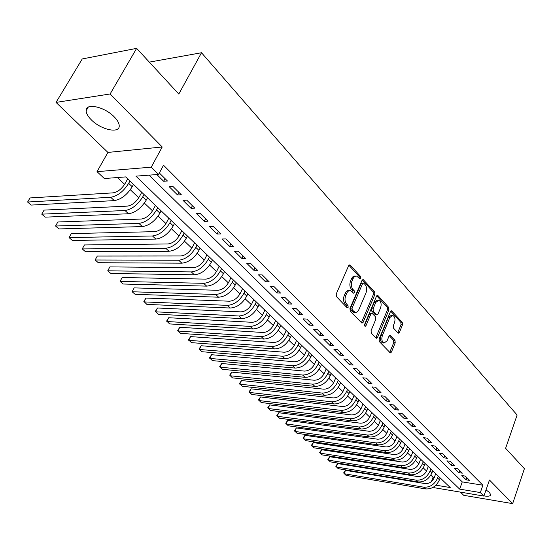 <?xml version="1.0" encoding="UTF-8"?>
<svg xmlns="http://www.w3.org/2000/svg" width="552" height="552" viewBox="0 0 552 552"><rect width="100%" height="100%" fill="white"/><g stroke="black" fill="none" stroke-linecap="round" stroke-linejoin="round"><path stroke-width="0.83" d="M360.711 278.194L360.511 276.386L350.32 265.16L349.816 264.85L348.664 265.65L336.216 294.03L336.52 296.679L347.008 307.678L348.167 307.285L347.967 305.463L346.628 304.048C344.862 301.744 344.545 298.956 345.69 295.679L346.718 293.312C347.677 291.283 348.94 290.407 350.492 290.669L353.659 293.229L354.481 292.65L354.281 290.835L352.956 289.414C351.21 287.088 350.906 284.308 352.031 281.072L353.045 278.732C353.984 276.759 355.212 275.897 356.73 276.152L359.911 278.76L360.711 278.194M359.228 278.16L359.028 276.366L348.905 265.243M346.649 307.298L346.477 305.401L345.131 303.993L346.628 304.048M352.976 292.643L352.79 290.794L351.465 289.372L352.956 289.414M483.952 495.896C488.092 496.579 490.342 496.2 490.687 494.744L489.438 492.446L486.029 489.928M114.223 116.858C104.556 106.667 85.381 102.603 86.126 110.752C86.229 113.477 87.982 116.527 91.384 119.908C101.057 129.844 119.736 133.894 119.225 125.808C119.17 123.193 117.5 120.212 114.223 116.858M397.951 332.946L398.344 333.201L399.427 332.38L402.512 324.783L402.256 322.333L391.561 310.762L390.478 311.57L379.107 339.114L379.376 341.619L390.319 352.921L391.437 352.079L395.218 342.757L394.963 340.301L390.119 335.305L389.015 336.14L387.118 340.777L384.109 343.027C381.908 341.785 381.315 339.349 382.329 335.706L389.795 317.586L392.707 315.413C394.908 316.648 395.508 319.084 394.507 322.72L393.286 325.714L393.541 328.178L397.951 332.946M149.047 175.15L462.259 481.896L482.897 485.215L480.33 492.556L483.89 496.075L434.113 487.699L433.486 487.119M136.634 48.362L110.131 93.971L56.028 102.41L82.255 58.947L136.634 48.362L178.793 94.054L201.508 52.744L517.114 415.021L505.604 448.3L524.4 468.676L512.663 503.638L489.465 480.026L483.89 496.075M56.028 102.41L107.93 152.428L162.219 146.984L110.131 93.971M162.219 146.984L151.227 167.173L158.569 174.432L135.923 176.143L459.671 489.127L480.33 492.556M482.897 485.215L163.523 165.241L158.569 174.432M374.898 294.457L374.629 291.918L363.181 279.547L362.05 280.347L349.954 308.471L350.244 311.066L361.96 323.168L363.133 322.32L374.898 294.457L373.421 294.416L373.145 291.884L362.284 279.947M378.058 295.693L388.67 307.374L388.932 309.865L377.52 337.445L376.374 338.293L371.33 333.18L371.054 330.655L375.781 319.339L375.512 316.813L372 313.246L370.861 314.074L365.886 325.894L365.072 326.487L364.575 324.521L376.498 296.217L377.609 295.417L378.058 295.693L376.864 295.658M460.402 492.129L463.708 495.31L512.663 503.638M156.871 174.563L163.661 181.263L167.428 181.001L159.342 172.997M181.304 194.752L173.024 186.548L169.257 186.783L177.544 194.959L181.304 194.752M194.828 208.145L186.755 200.155L182.995 200.341L191.068 208.311L194.828 208.145M208.007 221.207L200.141 213.41L196.381 213.555L204.247 221.324L208.007 221.207M220.855 233.931L213.182 226.334L209.429 226.437L217.102 234.007L220.855 233.931M233.386 246.351L225.899 238.933L222.152 238.995L229.639 246.385L233.386 246.351M245.605 258.46L238.305 251.229L234.565 251.243L241.866 258.453L245.605 258.46M257.536 270.273L250.408 263.221L246.675 263.2L253.803 270.232L257.536 270.273M269.176 281.81L262.221 274.924L258.495 274.868L265.457 281.734L269.176 281.81M280.547 293.071L273.757 286.35L270.038 286.26L276.835 292.96L280.547 293.071M291.649 304.076L285.018 297.507L281.306 297.383L287.944 303.931L291.649 304.076M302.496 314.819L296.017 308.402L292.318 308.251L298.804 314.647L302.496 314.819M313.094 325.321L306.76 319.049L303.076 318.863L309.41 325.121L313.094 325.321M323.451 335.588L317.269 329.454L313.591 329.24L319.787 335.361L323.451 335.588M333.587 345.621L327.536 339.632L323.872 339.39L329.923 345.366L333.587 345.621M343.489 355.44L337.576 349.575L333.919 349.312L339.846 355.157L343.489 355.44M353.183 365.038L347.394 359.304L343.751 359.014L349.547 364.734L353.183 365.038M362.664 374.435L356.999 368.826L353.37 368.508L359.041 374.104L362.664 374.435M371.944 383.626L366.397 378.134L362.781 377.803L368.336 383.281L371.944 383.626M381.025 392.631L375.601 387.249L372 386.897L377.43 392.258L381.025 392.631M389.919 401.442L384.606 396.177L381.018 395.798L386.338 401.049L389.919 401.442M398.634 410.067L393.431 404.913L389.85 404.519L395.066 409.66L398.634 410.067M407.162 418.526L402.063 413.476L398.503 413.055L403.609 418.099L407.162 418.526M415.525 426.806L410.529 421.859L406.983 421.424L411.985 426.358L415.525 426.806M423.715 434.921L418.823 430.07L415.283 429.622L420.189 434.458L423.715 434.921M431.747 442.876L426.944 438.122L423.425 437.653L428.235 442.4L431.747 442.876M439.613 450.673L434.914 446.016L431.409 445.533L436.121 450.184L439.613 450.673M447.334 458.319L442.725 453.751L439.233 453.254L443.849 457.815L447.334 458.319M454.903 465.819L450.377 461.341L446.906 460.83L451.432 465.301L454.903 465.819M462.328 473.174L457.891 468.779L454.427 468.255L458.878 472.643L462.328 473.174M461.81 475.541L466.171 479.847L469.614 480.392L465.26 476.079L461.81 475.541M117.445 177.537L124.628 184.361M130.3 189.743L138.759 197.775M144.362 203.095L152.531 210.85M158.079 216.115L165.959 223.594M171.451 228.811L179.055 236.035M184.492 241.196L191.841 248.172M197.216 253.278L204.309 260.013M209.636 265.07L216.494 271.577M221.759 276.58L228.383 282.872M233.606 287.827L240.003 293.905M245.171 298.811L251.36 304.683M256.473 309.541L262.455 315.22M267.52 320.029L273.302 325.521M278.318 330.282L283.914 335.595M288.882 340.308L294.292 345.442M299.212 350.12L304.442 355.081M309.32 359.711L314.378 364.513M319.208 369.102L324.1 373.745M328.888 378.292L333.622 382.791M338.362 387.29L342.944 391.637M347.643 396.101L352.072 400.31M356.737 404.733L361.022 408.804M365.638 413.186L369.785 417.126M374.366 421.473L378.382 425.288M382.916 429.594L386.8 433.286M391.299 437.55L395.059 441.124M399.517 445.354L403.16 448.81M407.576 453.006L411.102 456.352M415.483 460.513L418.892 463.749M423.239 467.882L426.537 471.015M430.85 475.106L433.065 477.204L434.341 477.411M440.013 478.322L440.71 478.432M201.508 52.744L149.323 62.114M433.065 477.204L431.457 481.537M435.949 485.18L450.239 487.554L125.67 176.916L104.349 178.531L97.021 171.658L151.227 167.173M107.93 152.428L97.021 171.658M462.259 481.896L459.671 489.127M163.661 181.263L165.062 178.655M177.544 194.959L178.903 192.372M191.068 208.311L192.4 205.744M204.247 221.324L205.551 218.771M217.102 234.007L218.371 231.474M229.639 246.385L230.881 243.867M241.866 258.453L243.08 255.955M253.803 270.232L254.989 267.755M265.457 281.734L266.616 279.271M276.835 292.96L277.966 290.518M287.944 303.931L289.055 301.502M298.804 314.647L299.888 312.239M309.41 325.121L310.472 322.727M319.787 335.361L320.822 332.98M329.923 345.366L330.945 343.006M339.846 355.157L340.846 352.818M349.547 364.734L350.527 362.409M359.041 374.104L360.001 371.8M368.336 383.281L369.274 380.983M377.43 392.258L378.355 389.981M386.338 401.049L387.242 398.786M395.066 409.66L395.95 407.417M403.609 418.099L404.478 415.863M411.985 426.358L412.841 424.143M420.189 434.458L421.031 432.257M428.235 442.4L429.056 440.213M436.121 450.184L436.929 448.01M443.849 457.815L444.643 455.662M451.432 465.301L452.219 463.156M458.878 472.643L459.643 470.518M466.171 479.847L466.93 477.735M355.716 276.138L355.24 276.131C353.722 275.876 352.493 276.731 351.555 278.705L353.045 278.732M351.465 289.372C349.72 287.054 349.409 284.28 350.541 281.044L351.555 278.705M349.499 290.642L349.002 290.628C347.443 290.366 346.187 291.249 345.221 293.271L346.718 293.312M345.131 303.993C343.365 301.689 343.054 298.908 344.193 295.637L345.221 293.271M361.36 322.727L373.421 294.416M363.761 283.142L362.643 283.5L352.052 308.161L352.252 309.976L355.088 312.322C356.647 312.584 357.903 311.694 358.855 309.644L366.017 292.85C367.114 289.662 366.818 286.923 365.127 284.639L363.761 283.142M363.223 282.928L361.153 283.466L362.643 283.5M354.522 312.301L352.162 311.376L350.768 309.913L350.561 308.099L361.153 283.466M376.726 295.817L387.193 307.319L388.67 307.374M375.767 337.831L387.456 309.81L387.193 307.319M371.724 313.232L370.516 313.184L369.378 314.012L364.472 325.666M380.638 307.712C381.667 304.007 381.032 301.516 378.741 300.233L375.767 302.406L373.069 308.823L373.338 311.356L376.843 314.93L377.961 314.109L380.638 307.712M378.003 300.212L377.264 300.184L374.291 302.351L375.767 302.406M375.629 314.875L371.862 311.293L371.586 308.761L374.291 302.351M392.03 315.385L391.237 315.351L388.325 317.517L389.795 317.586M383.274 342.971L382.639 342.93C380.431 341.695 379.838 339.252 380.859 335.616L388.325 317.517M389.698 352.445L393.748 342.661L393.493 340.211L389.263 335.692M397.73 332.718L401.049 324.707L400.793 322.264L390.699 311.169M127.691 178.855L125.09 183.575C121.695 188.963 117.721 192.055 113.153 192.855L30.001 197.947L27.6 202.025L110.704 197.271C117.562 196.091 123.544 191.44 128.65 183.326L129.934 181.001M27.6 202.025L31.167 205.082L114.312 200.611C121.164 199.451 127.132 194.828 132.218 186.728L133.494 184.402M141.747 192.31L139.207 196.995C135.882 202.336 131.942 205.378 127.388 206.117L44.091 210.112L41.738 214.162L124.993 210.505C131.845 209.415 137.765 204.84 142.775 196.795L144.024 194.483M41.738 214.162L45.223 217.15L128.506 213.755C135.357 212.692 141.271 208.138 146.245 200.107L147.487 197.802M155.45 205.42L152.966 210.077C149.709 215.377 145.811 218.364 141.257 219.047L57.856 221.994L55.552 226.016L138.918 223.401C145.762 222.401 151.634 217.902 156.533 209.926L157.755 207.628M55.552 226.016L58.96 228.935L142.347 226.575C149.185 225.595 155.043 221.117 159.921 213.155L161.136 210.857M168.815 218.206L166.387 222.835C163.199 228.086 159.328 231.026 154.781 231.654L71.305 233.606L69.048 237.601L152.504 235.98C159.335 235.062 165.151 230.639 169.954 222.718L171.148 220.441M71.305 233.606L69.048 237.601L72.374 240.458L155.843 239.078C162.674 238.174 168.477 233.772 173.252 225.871L174.439 223.594M181.85 230.681L179.476 235.276C176.35 240.486 172.521 243.384 167.98 243.956L84.442 244.95L82.241 248.924L165.752 248.255C172.569 247.406 178.33 243.059 183.036 235.207L184.202 232.944M84.442 244.95L82.241 248.924L85.491 251.712L169.009 251.27C175.826 250.449 181.58 246.116 186.259 238.278L187.418 236.014M194.566 242.859L192.248 247.413C189.184 252.588 185.389 255.438 180.856 255.962L97.297 256.045L95.137 259.992L178.675 260.227C185.486 259.454 191.192 255.176 195.808 247.386L196.947 245.136M97.297 256.045L95.137 259.992L98.318 262.724L181.863 263.173C188.667 262.421 194.359 258.163 198.955 250.387L200.086 248.138M206.979 254.741L204.716 259.267C201.708 264.394 197.947 267.202 193.428 267.679L109.862 266.899L107.743 270.818L191.296 271.908C198.085 271.218 203.75 267.002 208.27 259.274L209.387 257.039M109.862 266.899L107.743 270.818L110.855 273.481L194.401 274.792C201.19 274.109 206.834 269.914 211.34 262.2L212.451 259.971M219.103 266.34L216.888 270.839C213.934 275.924 210.208 278.684 205.703 279.119L122.151 277.511L120.081 281.403L203.612 283.321C210.395 282.693 215.998 278.546 220.434 270.88L221.524 268.658M122.151 277.511L120.081 281.403L123.117 284.011L206.648 286.129C213.424 285.522 219.02 281.389 223.436 273.737L224.519 271.522M230.943 277.67L228.769 282.134C225.878 287.185 222.187 289.903 217.688 290.29L134.17 287.889L132.142 291.76L215.646 294.464C222.408 293.905 227.962 289.821 232.316 282.21L233.386 280.009M134.17 287.889L132.142 291.76L135.123 294.313L218.613 297.211C225.368 296.665 230.908 292.594 235.242 285.005L236.304 282.803M242.507 288.737L240.382 293.174C237.546 298.183 233.882 300.861 229.397 301.206L145.935 298.052L143.948 301.896L227.403 305.353C234.145 304.849 239.651 300.826 243.922 293.278L244.964 291.097M145.935 298.052L143.858 301.426L146.86 304.393L230.294 308.03C237.036 307.547 242.528 303.538 246.785 296.01L247.82 293.823M253.81 299.557L251.733 303.959C248.945 308.927 245.309 311.57 240.838 311.873L157.451 307.995L155.505 311.811L238.885 315.985C245.605 315.551 251.07 311.583 255.265 304.097L256.287 301.923M157.451 307.995L155.388 311.321L158.355 314.26L241.714 318.607C248.434 318.187 253.879 314.233 258.06 306.76L259.074 304.594M264.85 310.127L262.821 314.495C260.082 319.429 256.487 322.03 252.022 322.299L168.726 317.731L166.821 321.519L250.111 326.384C256.811 326.004 262.228 322.099 266.347 314.668L267.34 312.508M168.726 317.731L166.669 321.016L169.609 323.92L252.878 328.944C259.578 328.578 264.974 324.686 269.072 317.269L270.073 315.123M275.655 320.464L273.661 324.804C270.97 329.696 267.403 332.263 262.959 332.49L179.773 327.26L177.896 331.034L261.082 336.547C267.768 336.223 273.13 332.373 277.18 324.997L278.16 322.858M179.773 327.26L177.723 330.503L180.628 333.38L263.794 339.052C270.466 338.742 275.821 334.905 279.85 327.55L280.823 325.411M286.212 330.572L284.259 334.878C281.623 339.742 278.084 342.268 273.654 342.461L190.585 336.603L188.749 340.342L271.819 346.49C278.477 346.214 283.797 342.419 287.771 335.105L288.73 332.98M190.585 336.603L188.542 339.797L191.427 342.64L274.461 348.94C281.12 348.678 286.426 344.897 290.38 337.596L291.339 335.471M296.541 340.46L294.63 344.738C292.036 349.561 288.53 352.052 284.114 352.21L201.176 345.745L199.375 349.471L282.313 356.212C288.958 355.992 294.23 352.245 298.135 344.986L299.074 342.875M201.176 345.745L199.148 348.905L201.997 351.721L284.901 358.607C291.539 358.4 296.797 354.667 300.688 347.422L301.62 345.317M306.65 350.134L304.78 354.384C302.227 359.166 298.749 361.622 294.347 361.753L211.561 354.715L209.788 358.407L292.588 365.728C299.205 365.548 304.428 361.864 308.271 354.653L309.189 352.562M211.561 354.715L209.539 357.827L212.361 360.615L295.12 368.074C301.73 367.908 306.947 364.23 310.769 357.041L311.687 354.95M316.544 359.6L314.709 363.823C312.197 368.57 308.754 370.992 304.366 371.089L221.732 363.499L220 367.17L302.641 375.036C309.23 374.905 314.412 371.268 318.187 364.12L319.09 362.036M221.732 363.499L219.724 366.569L222.518 369.329L305.118 377.327C311.707 377.216 316.876 373.587 320.636 366.452L321.533 364.375M326.225 368.867L324.424 373.055C321.961 377.768 318.538 380.162 314.171 380.224L231.709 372.11L230.005 375.76L312.473 384.144C319.049 384.061 324.19 380.473 327.895 373.38L328.778 371.31M231.709 372.11L229.708 375.139L232.475 377.878L314.902 386.393C321.471 386.324 326.598 382.743 330.289 375.664L331.172 373.601M335.706 377.941L333.939 382.101C331.517 386.779 328.123 389.139 323.769 389.174L241.486 380.549L239.809 384.178L322.106 393.065C328.654 393.024 333.753 389.484 337.396 382.439L338.266 380.39M241.486 380.549L239.492 383.55L242.238 386.255L324.486 395.267C331.027 395.239 336.113 391.706 339.742 384.682L340.605 382.633M344.986 386.821L343.254 390.961C340.874 395.605 337.513 397.93 333.173 397.937L251.077 388.836L249.435 392.437L331.545 401.801C338.065 401.801 343.116 398.309 346.704 391.32L347.56 389.277M251.077 388.836L249.09 391.789L251.809 394.473L333.87 403.961C340.384 403.967 345.428 400.49 349.002 393.514L349.851 391.471M354.08 395.529L352.383 399.634C350.037 404.243 346.704 406.541 342.378 406.52L260.482 396.957L258.867 400.531L340.784 410.364C347.277 410.398 352.293 406.948 355.819 400.014L356.654 397.992M260.482 396.957L258.508 399.876L261.2 402.532L343.061 412.475C349.554 412.523 354.556 409.087 358.069 402.16L358.903 400.138M362.988 404.05L361.325 408.135C359.014 412.71 355.709 414.973 351.403 414.931L269.707 404.92L268.12 408.48L349.837 418.747C356.309 418.823 361.277 415.414 364.748 408.535L365.569 406.52M269.707 404.92L267.741 407.804L270.411 410.44L352.066 420.817C358.531 420.9 363.499 417.505 366.956 410.633L367.77 408.625M371.724 412.406L370.088 416.463C367.811 421.003 364.534 423.239 360.242 423.177L278.76 412.737L277.201 416.27L358.703 426.958C365.148 427.075 370.082 423.715 373.497 416.877L374.304 414.876M278.76 412.737L276.807 415.587L279.45 418.195L360.891 428.987C367.335 429.111 372.255 425.758 375.657 418.94L376.457 416.946M380.28 420.596L378.672 424.626C376.436 429.132 373.18 431.34 368.908 431.25L287.647 420.41L286.115 423.922L367.397 435.01C373.821 435.162 378.713 431.843 382.074 425.054L382.867 423.073M287.647 420.41L285.701 423.225L288.317 425.813L369.543 436.998C375.96 437.156 380.839 433.851 384.192 427.075L384.979 425.095M388.67 428.628L387.09 432.623C384.889 437.101 381.66 439.282 377.402 439.171L296.369 427.938L294.865 431.429L375.919 442.904C382.315 443.083 387.166 439.813 390.478 433.072L391.258 431.105M296.369 427.938L294.43 430.726L297.024 433.286L378.023 444.857C384.413 445.043 389.257 441.779 392.555 435.052L393.328 433.085M396.895 436.501L395.342 440.468C393.176 444.912 389.974 447.065 385.738 446.934L304.932 435.335L303.448 438.799L384.275 450.646C390.643 450.86 395.46 447.624 398.723 440.938L399.482 438.978M304.932 435.335L303 438.081L305.573 440.62L386.338 452.557C392.7 452.778 397.509 449.549 400.759 442.876L401.511 440.924M404.961 444.215L403.436 448.162C401.297 452.571 398.123 454.703 393.9 454.551L313.336 442.594L311.88 446.037L392.472 458.236C398.813 458.477 403.588 455.283 406.803 448.645L407.548 446.699M313.336 442.594L311.418 445.312L313.964 447.824L394.494 460.113C400.828 460.361 405.596 457.173 408.797 450.549L409.543 448.603M412.868 451.791L411.378 455.711C409.273 460.085 406.12 462.19 401.918 462.017L321.588 449.721L320.16 453.144L400.51 465.681C406.824 465.95 411.564 462.797 414.731 456.2L415.463 454.268M321.588 449.721L319.684 452.405L322.209 454.903L402.498 467.516C408.804 467.799 413.531 464.653 416.684 458.07L417.416 456.145M420.631 459.223L419.161 463.114C417.091 467.461 413.959 469.538 409.777 469.345L329.696 456.725L328.295 460.126L408.397 472.981C414.683 473.285 419.389 470.166 422.501 463.618L423.225 461.7M329.696 456.725L327.798 459.381L330.303 461.851L410.343 474.789C416.622 475.093 421.321 471.988 424.426 465.453L425.143 463.535M428.248 466.509L426.806 470.38C424.764 474.692 421.659 476.749 417.491 476.535L337.665 463.597L336.278 466.985L416.132 480.15C422.397 480.481 427.062 477.397 430.132 470.897L430.843 468.993M337.665 463.597L335.775 466.226L338.259 468.676L418.043 481.924C424.302 482.255 428.959 479.177 432.016 472.698L432.727 470.794M435.721 473.664L434.307 477.508C432.292 481.792 429.208 483.821 425.061 483.593L345.49 470.359L344.131 473.719L423.729 487.181C429.96 487.54 434.59 484.49 437.619 478.039L438.316 476.141M345.49 470.359L343.613 472.954L346.07 475.382L425.606 488.92C431.83 489.279 436.453 486.243 439.468 479.805L440.165 477.915M359.028 276.366L360.511 276.386M346.477 305.401L347.967 305.463M352.79 290.794L354.281 290.835M350.541 281.044L352.031 281.072M344.193 295.637L345.69 295.679M348.981 265.153L350.32 265.16M361.65 322.251L363.133 322.32M362.388 279.823L363.658 279.843M373.145 291.884L374.629 291.918M350.561 308.099L352.052 308.161M350.768 309.913L352.252 309.976M352.162 311.376L353.653 311.445M387.456 309.81L388.932 309.865M376.043 337.355L377.52 337.445M369.378 314.012L370.861 314.074M364.506 325.825L365.886 325.894M371.586 308.761L373.069 308.823M371.862 311.293L373.338 311.356M374.932 314.599L376.409 314.661M380.859 335.616L382.329 335.706M389.457 335.492L390.526 335.561M393.493 340.211L394.963 340.301M393.748 342.661L395.218 342.757M389.967 351.969L391.437 352.079M390.864 310.983L391.989 311.031M400.793 322.264L402.256 322.333M401.049 324.707L402.512 324.783M397.964 332.297L399.427 332.38M128.65 183.326L132.218 186.728M110.704 197.271L114.312 200.611M142.775 196.795L146.245 200.107M124.993 210.505L128.506 213.755M156.533 209.926L159.921 213.155M138.918 223.401L142.347 226.575M169.954 222.718L173.252 225.871M152.504 235.98L155.843 239.078M183.036 235.207L186.259 238.278M165.752 248.255L169.009 251.27M195.808 247.386L198.955 250.387M178.675 260.227L181.863 263.173M208.27 259.274L211.34 262.2M191.296 271.908L194.401 274.792M220.434 270.88L223.436 273.737M203.612 283.321L206.648 286.129M232.316 282.21L235.242 285.005M215.646 294.464L218.613 297.211M243.922 293.278L246.785 296.01M227.403 305.353L230.294 308.03M255.265 304.097L258.06 306.76M238.885 315.985L241.714 318.607M266.347 314.668L269.072 317.269M250.111 326.384L252.878 328.944M277.18 324.997L279.85 327.55M261.082 336.547L263.794 339.052M287.771 335.105L290.38 337.596M271.819 346.49L274.461 348.94M298.135 344.986L300.688 347.422M282.313 356.212L284.901 358.607M308.271 354.653L310.769 357.041M292.588 365.728L295.12 368.074M318.187 364.12L320.636 366.452M302.641 375.036L305.118 377.327M327.895 373.38L330.289 375.664M312.473 384.144L314.902 386.393M337.396 382.439L339.742 384.682M322.106 393.065L324.486 395.267M346.704 391.32L349.002 393.514M331.545 401.801L333.87 403.961M355.819 400.014L358.069 402.16M340.784 410.364L343.061 412.475M364.748 408.535L366.956 410.633M349.837 418.747L352.066 420.817M373.497 416.877L375.657 418.94M358.703 426.958L360.891 428.987M382.074 425.054L384.192 427.075M367.397 435.01L369.543 436.998M390.478 433.072L392.555 435.052M375.919 442.904L378.023 444.857M398.723 440.938L400.759 442.876M384.275 450.646L386.338 452.557M406.803 448.645L408.797 450.549M392.472 458.236L394.494 460.113M414.731 456.2L416.684 458.07M400.51 465.681L402.498 467.516M422.501 463.618L424.426 465.453M408.397 472.981L410.343 474.789M430.132 470.897L432.016 472.698M416.132 480.15L418.043 481.924M437.619 478.039L439.468 479.805M423.729 487.181L425.606 488.92M86.126 110.752L88.237 107.164M353.604 312.26L355.088 312.322M375.367 314.861L376.843 314.93M382.639 342.93L384.109 343.027"/></g></svg>
